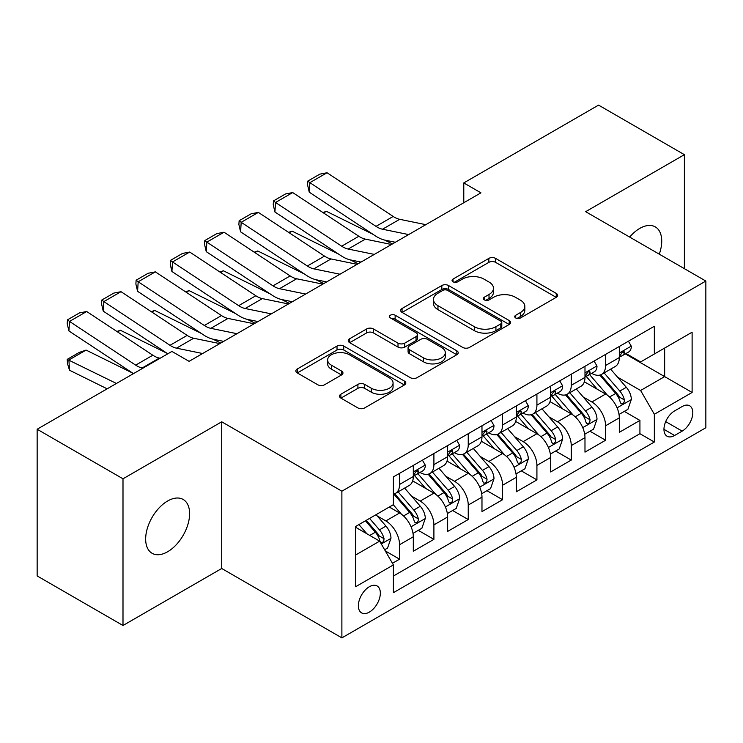 <?xml version="1.0" encoding="UTF-8"?>
<svg xmlns="http://www.w3.org/2000/svg" width="743" height="743" viewBox="0 0 743 743"><rect width="100%" height="100%" fill="white"/><g stroke="black" fill="none" stroke-linecap="round" stroke-linejoin="round"><path stroke-width="1.11" d="M515.726 317.985A3.334 1.923 0 0 0 520.444 317.985L556.256 297.311A4.764 2.749 0 0 0 557.649 295.361A4.764 2.749 0 0 0 556.256 293.42L495.581 258.388A4.764 2.749 0 0 0 488.848 258.388L453.035 279.062A3.334 1.923 0 0 0 452.06 280.427A3.334 1.923 0 0 0 453.035 281.792A3.334 1.923 0 0 0 457.753 281.792L462.387 279.117A15.25 8.805 0 0 1 483.962 279.117L489.015 282.034A15.25 8.805 0 0 1 493.482 288.256A15.25 8.805 0 0 1 489.015 294.488L484.38 297.163A3.334 1.923 0 0 0 483.405 298.528A3.334 1.923 0 0 0 484.38 299.884A3.334 1.923 0 0 0 489.098 299.884L493.733 297.209A15.25 8.805 0 0 1 515.298 297.209L520.36 300.126A15.25 8.805 0 0 1 524.827 306.357A15.25 8.805 0 0 1 520.36 312.58L515.726 315.255A3.334 1.923 0 0 0 514.75 316.62A3.334 1.923 0 0 0 515.726 317.985L515.726 315.255M167.63 551.752A31.076 17.943 120 0 0 187.933 524.363A31.076 17.943 120 0 0 183.168 499.463A31.076 17.943 120 0 0 167.63 500.996A31.076 17.943 120 0 0 147.328 528.384A31.076 17.943 120 0 0 152.092 553.284A31.076 17.943 120 0 0 167.63 551.752M659.282 254.162A31.076 17.943 120 0 0 655.289 226.884A31.076 17.943 120 0 0 639.751 228.417A31.076 17.943 120 0 0 629.674 237.073M369.355 612.111A15.538 8.972 120 0 0 379.506 598.421A15.538 8.972 120 0 0 377.119 585.967A15.538 8.972 120 0 0 369.355 586.738A15.538 8.972 120 0 0 359.203 600.428A15.538 8.972 120 0 0 361.581 612.882A15.538 8.972 120 0 0 369.355 612.111M340.888 394.208A4.764 2.749 0 0 0 339.495 396.158A4.764 2.749 0 0 0 340.888 398.099L357.903 407.926A4.764 2.749 0 0 0 364.646 407.926L404.415 384.967A4.764 2.749 0 0 0 405.817 383.026A4.764 2.749 0 0 0 404.415 381.075L343.749 346.052A4.764 2.749 0 0 0 337.016 346.052L297.237 369.011A4.764 2.749 0 0 0 295.844 370.961A4.764 2.749 0 0 0 297.237 372.902L317.8 384.772A4.764 2.749 0 0 0 324.542 384.772L341.557 374.946A4.764 2.749 0 0 0 342.96 373.005A4.764 2.749 0 0 0 341.557 371.054L331.369 365.166A12.752 7.365 0 0 1 327.635 359.965A12.752 7.365 0 0 1 335.502 353.166A12.752 7.365 0 0 1 349.396 354.755L389.332 377.815A12.752 7.365 0 0 1 393.066 383.026A12.752 7.365 0 0 1 385.199 389.824A12.752 7.365 0 0 1 371.305 388.227L364.646 384.382A4.764 2.749 0 0 0 357.903 384.382L340.888 394.208L340.888 398.099M221.711 421.801L122.994 478.798L37.15 429.24L37.15 575.936L122.994 625.495L221.711 568.497L341.882 637.884L341.882 491.188L221.711 421.801L221.711 568.497M684.387 268.66L684.387 154.674L585.67 211.671L705.85 281.049L341.882 491.188M684.387 154.674L598.552 105.116L463.781 182.927L463.781 202.746M37.15 429.24L171.921 351.43L189.084 361.339L480.944 192.836L463.781 182.927M462.722 347.418A4.764 2.749 0 0 0 469.465 347.418L509.234 324.45A4.764 2.749 0 0 0 510.636 322.508A4.764 2.749 0 0 0 509.234 320.558L448.568 285.535A4.764 2.749 0 0 0 441.825 285.535L402.056 308.494A4.764 2.749 0 0 0 400.663 310.444A4.764 2.749 0 0 0 402.056 312.385L462.722 347.418M391.765 318.701A3.334 1.923 0 0 1 395.146 319.174L395.146 315.208L456.824 350.817A4.764 2.749 0 0 1 458.227 352.767A4.764 2.749 0 0 1 456.824 354.708L417.055 377.667A4.764 2.749 0 0 1 410.312 377.667L349.647 342.644L349.647 338.752A4.764 2.749 0 0 0 348.253 340.703A4.764 2.749 0 0 0 349.647 342.644M349.647 338.752L366.671 328.926A4.764 2.749 0 0 1 373.413 328.926L398.016 343.136A4.764 2.749 0 0 0 404.759 343.136L416.043 336.616A4.764 2.749 0 0 0 417.445 334.666A4.764 2.749 0 0 0 416.043 332.725L390.428 317.93A3.334 1.923 0 0 1 389.453 316.574A3.334 1.923 0 0 1 391.515 314.791A3.334 1.923 0 0 1 395.146 315.208M392.443 563.296L399.567 559.182L385.32 550.953M377.212 515.948L385.84 520.927A19.42 11.21 60 0 1 399.567 544.712L413.303 536.78L413.303 551.25L433.903 539.362L418.281 530.344M411.548 496.12L420.176 501.098A19.42 11.21 60 0 1 433.903 524.892L447.639 516.961L447.639 531.431L468.239 519.533L452.617 510.515M445.884 476.3L454.512 481.278A19.42 11.21 60 0 1 468.239 505.064L481.975 497.132L481.975 511.602L502.574 499.714L486.953 490.696M480.219 456.471L488.848 461.449A19.42 11.21 60 0 1 502.574 485.244L516.311 477.312L516.311 491.782L536.92 479.885L521.289 470.867M514.555 436.652L523.183 441.63A19.42 11.21 60 0 1 536.92 465.415L550.647 457.484L550.647 471.963L571.256 460.066L555.625 451.047M548.901 416.823L557.519 421.801A19.42 11.21 60 0 1 571.256 445.596L584.982 437.664L584.982 452.134L605.591 440.237L605.591 425.767A19.42 11.21 -120 0 0 591.855 401.982L583.236 397.003M589.961 431.219L605.591 440.237M413.303 536.78A19.42 11.21 -120 0 0 399.567 512.995L389.267 507.042M447.639 516.961A19.42 11.21 -120 0 0 433.903 493.166L412.671 480.907M481.975 497.132A19.42 11.21 -120 0 0 468.239 473.347L447.007 461.087M516.311 477.312A19.42 11.21 -120 0 0 502.574 453.518L481.343 441.258M550.647 457.484A19.42 11.21 -120 0 0 536.92 433.698L515.679 421.439M584.982 437.664A19.42 11.21 -120 0 0 571.256 413.87L550.015 401.61M682.158 406.542L674.607 410.898A15.055 8.693 120 0 0 664.771 424.169A15.055 8.693 120 0 0 667.075 436.225A15.055 8.693 120 0 0 674.607 435.482L682.158 431.126A15.055 8.693 120 0 0 691.993 417.854A15.055 8.693 120 0 0 689.68 405.789A15.055 8.693 120 0 0 682.158 406.542M341.882 637.884L705.85 427.754L705.85 281.049M355.618 555.021L379.654 541.145L393.391 564.931L393.391 592.682L654.342 442.02L654.342 414.269L640.615 390.484L617.572 377.175M393.391 564.931L355.618 586.738L355.618 526.471L393.391 504.664L393.391 476.913L654.342 326.251L654.342 354.002L692.114 332.195L692.114 392.462L654.342 414.269M419.99 472.446L420.176 472.548A19.42 11.21 60 0 0 429.881 473.514L443.617 465.582A19.42 11.21 -120 0 0 447.639 456.694L447.639 445.586M454.326 452.626L454.512 452.728A19.42 11.21 60 0 0 464.217 453.694L477.953 445.763A19.42 11.21 -120 0 0 481.975 436.865L481.975 425.767M488.662 432.797L488.848 432.909A19.42 11.21 60 0 0 498.553 433.866L512.289 425.934A19.42 11.21 -120 0 0 516.311 417.046L516.311 405.947M522.998 412.978L523.183 413.08A19.42 11.21 60 0 0 532.889 414.046L546.625 406.115A19.42 11.21 -120 0 0 550.647 397.217L550.647 386.119M557.334 393.149L557.519 393.261A19.42 11.21 60 0 0 567.225 394.217L580.961 386.286A19.42 11.21 -120 0 0 584.982 377.398L584.982 366.299M393.391 576.029L639.927 433.698L639.927 420.417L619.318 432.315L619.318 417.835A19.42 11.21 -120 0 0 605.591 394.05L584.351 381.791M591.669 373.33L591.855 373.432A19.42 11.21 -120 0 0 601.561 374.398A19.42 11.21 -120 0 0 605.591 365.5L605.591 354.402M601.561 374.398L615.297 366.466A19.42 11.21 -120 0 0 619.318 357.569L619.318 346.47M399.567 473.347L399.567 484.445A19.42 11.21 60 0 1 395.545 493.333A19.42 11.21 60 0 1 393.391 494.123M395.545 493.333L409.282 485.411A19.42 11.21 -120 0 0 413.303 476.514L413.303 465.415M433.903 453.518L433.903 464.626A19.42 11.21 60 0 1 429.881 473.514M468.239 433.698L468.239 444.797A19.42 11.21 60 0 1 464.217 453.694M502.574 413.87L502.574 424.977A19.42 11.21 60 0 1 498.553 433.866M536.92 394.05L536.92 405.149A19.42 11.21 60 0 1 532.889 414.046M571.256 374.221L571.256 385.329A19.42 11.21 60 0 1 567.225 394.217M571.256 445.596L571.256 460.066M536.92 465.415L536.92 479.885M502.574 485.244L502.574 499.714M468.239 505.064L468.239 519.533M433.903 524.892L433.903 539.362M399.567 544.712L399.567 559.182M379.654 541.145L355.618 527.27M640.615 390.484L664.651 376.608L664.651 348.058L692.114 332.195M625.327 353.9L692.114 392.462M626.005 353.501L640.615 361.934L654.342 354.002M122.994 478.798L122.994 625.495M624.296 411.399L639.927 420.417M639.927 433.698L654.342 442.02M517.054 318.45L520.36 316.546A15.25 8.805 0 0 0 524.827 310.323L524.827 306.357M493.482 288.256L493.482 292.222A15.25 8.805 0 0 1 489.015 298.454L485.708 300.358M556.191 297.349L495.581 262.353A4.764 2.749 0 0 0 488.848 262.353L454.372 282.256M509.169 324.487L448.568 289.501A4.764 2.749 0 0 0 441.825 289.501L402.121 312.422M500.81 323.864A3.334 1.923 0 0 0 501.785 322.508A3.334 1.923 0 0 0 500.81 321.143L447.555 290.402A3.334 1.923 0 0 0 442.837 290.402L437.952 293.225A15.25 8.805 0 0 0 433.485 299.448A15.25 8.805 0 0 0 437.952 305.679L474.35 326.688A15.25 8.805 0 0 0 495.925 326.688L500.81 323.864L500.81 327.83A3.334 1.923 0 0 0 501.785 326.474L501.785 322.508M433.485 299.448L433.485 303.413A15.25 8.805 0 0 0 437.952 309.636L437.952 305.679M500.81 327.83L495.925 330.654A15.25 8.805 0 0 1 474.35 330.654L437.952 309.636M349.712 342.681L366.671 332.892L366.671 328.926M417.445 334.666L417.445 338.632A4.764 2.749 0 0 1 416.043 340.582L404.759 347.102A4.764 2.749 0 0 1 398.016 347.102L373.413 332.892A4.764 2.749 0 0 0 366.671 332.892M395.146 319.174L456.759 354.745M423.547 357.875A12.752 7.365 0 0 0 437.441 359.463A12.752 7.365 0 0 0 445.308 352.665A12.752 7.365 0 0 0 441.574 347.464L427.504 339.337A4.764 2.749 0 0 0 420.761 339.337L409.477 345.857A4.764 2.749 0 0 0 408.074 347.798A4.764 2.749 0 0 0 409.477 349.749L423.547 357.875L423.547 361.841A12.752 7.365 0 0 0 437.441 363.429A12.752 7.365 0 0 0 445.308 356.631L445.308 352.665M408.074 347.798L408.074 351.764A4.764 2.749 0 0 0 409.477 353.714L409.477 349.749M423.547 361.841L409.477 353.714M393.066 383.026L393.066 386.992A12.752 7.365 0 0 1 385.199 393.79A12.752 7.365 0 0 1 371.305 392.193L364.646 388.348A4.764 2.749 0 0 0 357.903 388.348L340.953 398.137M327.635 359.965L327.635 363.931A12.752 7.365 0 0 0 331.369 369.132L331.369 365.166M341.501 374.983L331.369 369.132M404.35 385.004L343.749 350.018A4.764 2.749 0 0 0 337.016 350.018L297.302 372.94M619.03 414.436L627.909 409.319L631.336 399.4A12.872 7.43 -120 0 0 626.33 387.317L610.644 369.16M322.908 212.526L326.418 211.318L373.042 234.342M384.614 240.054L392.453 243.927M607.495 395.304L589.561 374.546M597.288 389.258L586.886 377.212A30.835 17.804 -120 0 0 585.93 376.134M599.815 375.094L615.687 393.465A12.872 7.43 60 0 1 620.275 402.325L621.204 403.858L622.95 403.607L624.111 402.195L624.389 399.948A12.872 7.43 -120 0 0 619.801 391.087L604.115 372.921M600.753 374.797L617.795 394.533A6.557 3.789 60 0 1 619.448 397.096L624.389 399.948M326.418 211.318L323.567 212.962M408.65 234.574L382.515 229.215A24.278 14.015 60 0 1 376.014 226.364L309.877 182.657L309.255 192.186L375.391 235.893A36.416 21.027 -120 0 0 385.153 240.175L395.341 242.264M628.42 341.223L631.336 346.275A12.872 7.43 60 0 1 628.671 351.968L622.151 355.73A12.872 7.43 -120 0 0 624.389 352.767L624.12 351.625L622.513 351.95L620.275 355.145A12.872 7.43 60 0 1 619.318 356.974M425.813 224.665L399.688 219.306A24.278 14.015 60 0 1 393.177 216.454L327.041 172.748L309.877 182.657L307.806 181.088L319.824 174.15L327.041 172.748M619.755 356.334L619.801 356.334A12.872 7.43 -120 0 0 622.151 355.73M309.255 192.186L307.565 184.896L307.806 181.088M584.695 434.265L593.573 429.138L597 419.228A12.872 7.43 -120 0 0 591.995 407.145L576.299 388.979M288.572 232.355L292.083 231.138L338.706 254.162M350.278 259.874L358.117 263.746M573.159 415.133L555.225 394.366M562.953 409.087L552.551 397.031A30.835 17.804 -120 0 0 551.594 395.963M565.479 394.914L581.351 413.284A12.872 7.43 60 0 1 585.939 422.154L586.868 423.677L588.614 423.436L589.775 422.015L590.053 419.776A12.872 7.43 -120 0 0 585.465 410.907L569.779 392.75M566.417 394.617L583.459 414.362A6.557 3.789 60 0 1 585.112 416.925L590.053 419.776M292.083 231.138L289.231 232.791M550.359 454.084L559.238 448.958L562.665 439.048A12.872 7.43 -120 0 0 557.659 426.965L541.963 408.808M254.236 252.174L257.747 250.967L304.37 273.981M315.942 279.702L323.781 283.575M538.824 434.952L520.889 414.195M528.617 428.906L518.215 416.86A30.835 17.804 -120 0 0 517.258 415.783M531.143 414.743L547.015 433.113A12.872 7.43 60 0 1 551.603 441.974L552.532 443.506L554.278 443.255L555.439 441.844L555.718 439.596A12.872 7.43 -120 0 0 551.13 430.736L535.443 412.569M532.072 414.436L549.123 434.181A6.557 3.789 60 0 1 550.777 436.745L555.718 439.596M257.747 250.967L254.895 252.611M516.023 473.913L524.902 468.787L528.329 458.877A12.872 7.43 -120 0 0 523.323 446.794L507.627 428.627M219.9 272.003L223.411 270.786L270.034 293.81M281.606 299.522L289.445 303.395M504.488 454.781L486.554 434.014M494.281 448.735L483.879 436.68A30.835 17.804 -120 0 0 482.922 435.612M496.807 434.562L512.67 452.933A12.872 7.43 60 0 1 517.258 461.802L518.196 463.326L519.933 463.084L521.103 461.663L521.382 459.425A12.872 7.43 -120 0 0 516.794 450.555L501.107 432.398M497.736 434.265L514.788 454.001A6.557 3.789 60 0 1 516.441 456.574L521.382 459.425M223.411 270.786L220.56 272.44M481.687 493.733L490.566 488.606L493.993 478.696A12.872 7.43 -120 0 0 488.987 466.613L473.291 448.447M185.564 291.823L189.075 290.615L235.689 313.63M247.27 319.351L255.109 323.224M470.152 474.601L452.218 453.843M459.945 468.554L449.543 456.508A30.835 17.804 -120 0 0 448.586 455.431M462.471 454.391L478.334 472.762A12.872 7.43 60 0 1 482.922 481.622L483.86 483.154L485.597 482.904L486.767 481.492L487.046 479.244A12.872 7.43 -120 0 0 482.458 470.384L466.771 452.218M463.4 454.084L480.452 473.83A6.557 3.789 60 0 1 482.105 476.393L487.046 479.244M189.075 290.615L186.224 292.259M374.314 254.403L348.179 249.044A24.278 14.015 60 0 1 341.678 246.193L275.532 202.477L274.919 212.006L341.056 255.722A36.416 21.027 -120 0 0 350.817 259.994L361.005 262.084M594.084 361.042L597 366.095A12.872 7.43 60 0 1 594.335 371.788L587.815 375.559A12.872 7.43 -120 0 0 590.053 372.596L589.784 371.454L588.177 371.769L585.939 374.974A12.872 7.43 60 0 1 584.982 376.803M391.477 244.493L365.352 239.125A24.278 14.015 60 0 1 358.841 236.274L292.705 192.567L275.532 202.477L273.47 200.907L285.488 193.969L292.705 192.567M585.419 376.162L585.465 376.162A12.872 7.43 -120 0 0 587.815 375.559M274.919 212.006L273.229 204.724L273.47 200.907M339.978 274.223L313.843 268.864A24.278 14.015 60 0 1 307.342 266.013L241.196 222.306L240.583 231.835L306.72 275.542A36.416 21.027 -120 0 0 316.481 279.823L326.669 281.913M559.748 380.862L562.665 385.923A12.872 7.43 60 0 1 559.999 391.617L553.479 395.378A12.872 7.43 -120 0 0 555.718 392.415L555.448 391.273L553.841 391.598L551.603 394.793A12.872 7.43 60 0 1 550.647 396.623M357.142 264.313L331.016 258.954A24.278 14.015 60 0 1 324.505 256.103L258.369 212.396L241.196 222.306L239.135 220.736L251.153 213.798L258.369 212.396M551.083 395.982L551.13 395.982A12.872 7.43 -120 0 0 553.479 395.378M240.583 231.835L238.893 224.544L239.135 220.736M305.642 294.052L279.507 288.693A24.278 14.015 60 0 1 273.006 285.841L206.86 242.125L206.248 251.654L272.384 295.37A36.416 21.027 -120 0 0 282.145 299.643L292.333 301.732M525.412 400.691L528.329 405.743A12.872 7.43 60 0 1 525.663 411.436L519.143 415.207A12.872 7.43 -120 0 0 521.382 412.244L521.112 411.102L519.506 411.418L517.258 414.622A12.872 7.43 60 0 1 516.311 416.451M322.806 284.132L296.68 278.774A24.278 14.015 60 0 1 290.169 275.922L224.033 232.215L206.86 242.125L204.799 240.556L216.817 233.618L224.033 232.215M516.747 415.811L516.794 415.811A12.872 7.43 -120 0 0 519.143 415.207M206.248 251.654L204.557 244.373L204.799 240.556M271.306 313.871L245.171 308.512A24.278 14.015 60 0 1 238.67 305.661L172.525 261.954L171.912 271.483L238.048 315.19A36.416 21.027 -120 0 0 247.809 319.471L257.997 321.561M491.077 420.51L493.993 425.572A12.872 7.43 60 0 1 491.327 431.265L484.808 435.026A12.872 7.43 -120 0 0 487.046 432.064L486.776 430.921L485.17 431.246L482.922 434.441A12.872 7.43 60 0 1 481.975 436.271M288.47 303.961L262.344 298.602A24.278 14.015 60 0 1 255.833 295.751L189.697 252.044L172.525 261.954L170.463 260.384L182.481 253.447L189.697 252.044M482.411 435.63L482.458 435.63A12.872 7.43 -120 0 0 484.808 435.026M171.912 271.483L170.221 264.192L170.463 260.384M447.351 513.552L456.221 508.435L459.657 498.525A12.872 7.43 -120 0 0 454.642 486.442L438.955 468.276M151.228 311.651L154.739 310.435L201.353 333.458M212.935 339.17L220.773 343.043M435.816 494.429L417.882 473.662M425.609 488.383L415.207 476.328A30.835 17.804 -120 0 0 414.25 475.26M428.135 474.21L443.998 492.581A12.872 7.43 60 0 1 448.586 501.451L449.524 502.974L451.261 502.732L452.431 501.311L452.71 499.073A12.872 7.43 -120 0 0 448.122 490.204L432.435 472.037M429.064 473.913L446.116 493.649A6.557 3.789 60 0 1 447.769 496.222L452.71 499.073M154.739 310.435L151.888 312.088M236.971 333.7L210.836 328.341A24.278 14.015 60 0 1 204.334 325.48L138.189 281.773L137.576 291.302L203.712 335.009A36.416 21.027 -120 0 0 213.473 339.291L223.662 341.381M456.741 440.339L459.657 445.391A12.872 7.43 60 0 1 456.991 451.085L450.472 454.855A12.872 7.43 -120 0 0 452.71 451.893L452.441 450.75L450.834 451.066L448.586 454.27A12.872 7.43 60 0 1 447.639 456.1M254.134 323.781L228.008 318.422A24.278 14.015 60 0 1 221.498 315.571L155.361 271.864L138.189 281.773L136.127 280.204L148.145 273.266L155.361 271.864M448.066 455.459L448.122 455.459A12.872 7.43 -120 0 0 450.472 454.855M137.576 291.302L135.885 284.021L136.127 280.204M413.015 533.381L421.885 528.254L425.321 518.345A12.872 7.43 -120 0 0 420.306 506.262L404.619 488.095M116.892 331.471L120.403 330.264L167.017 353.278M401.48 514.249L393.261 504.738M391.273 508.203L389.936 506.661M393.799 494.039L409.662 512.41A12.872 7.43 60 0 1 414.25 521.27L415.188 522.803L416.925 522.552L418.095 521.14L418.374 518.893A12.872 7.43 -120 0 0 413.786 510.032L398.099 491.866M394.728 493.733L411.78 513.478A6.557 3.789 60 0 1 413.433 516.041L418.374 518.893M120.403 330.264L117.552 331.907M202.635 353.519L176.5 348.161A24.278 14.015 60 0 1 169.998 345.309L103.853 301.602L103.24 311.131L167.807 353.798M188.601 361.061L189.326 361.2M422.405 460.158L425.321 465.22A12.872 7.43 60 0 1 422.656 470.913L416.136 474.675A12.872 7.43 -120 0 0 418.374 471.712L418.105 470.57L416.498 470.895L414.25 474.09A12.872 7.43 60 0 1 413.303 475.919M219.798 343.61L193.672 338.251A24.278 14.015 60 0 1 187.162 335.399L121.025 291.683L103.853 301.602L101.791 300.033L113.809 293.095L121.025 291.683M413.73 475.279L413.786 475.279A12.872 7.43 -120 0 0 416.136 474.675M103.24 311.131L101.54 303.841L101.791 300.033M384.633 549.764L387.549 548.083L390.985 538.173A12.872 7.43 -120 0 0 385.97 526.09L376.097 514.648M86.067 350.083L68.904 359.993L69.517 370.237L67.455 363.485L67.204 359.38L79.222 352.442L86.067 350.083L132.681 373.107M366.875 533.762L358.925 524.567M67.204 359.38L116.428 383.462M107.15 388.821L69.517 370.237M356.937 528.032L355.618 526.499M365.454 520.797L375.326 532.229A12.872 7.43 60 0 1 379.914 541.099L380.853 542.622L382.589 542.381L383.76 540.96L384.038 538.721A12.872 7.43 -120 0 0 379.45 529.852L369.568 518.419M366.243 520.341L377.444 533.298A6.557 3.789 60 0 1 379.097 535.861L384.038 538.721M142.962 368.147L142.164 367.98A24.278 14.015 60 0 1 135.663 365.129L69.517 321.422L68.904 330.951L133.471 373.627M160.126 358.237L159.336 358.07A24.278 14.015 60 0 1 152.826 355.219L86.69 311.512L69.517 321.422L67.455 319.852L79.473 312.914L86.69 311.512M68.904 330.951L67.204 323.66L67.455 319.852M385.84 520.927L399.567 512.995M420.176 501.098L433.903 493.166M454.512 481.278L468.239 473.347M488.848 461.449L502.574 453.518M523.183 441.63L536.92 433.698M557.519 421.801L571.256 413.87M591.855 401.982L605.591 394.05M605.591 365.5L619.318 357.569M399.567 484.445L413.303 476.514M433.903 464.626L447.639 456.694M468.239 444.797L481.975 436.865M502.574 424.977L516.311 417.046M536.92 405.149L550.647 397.217M571.256 385.329L584.982 377.398M605.591 425.767L619.318 417.835M665.691 421.615L682.158 431.126M663.963 429.333L674.607 435.482M520.36 316.546L520.36 312.58M484.38 299.884L484.38 297.163M489.015 298.454L489.015 294.488M453.035 281.792L453.035 279.062M488.848 262.353L488.848 258.388M495.581 262.353L495.581 258.388M556.256 297.311L556.256 293.42M402.056 312.385L402.056 308.494M441.825 289.501L441.825 285.535M448.568 289.501L448.568 285.535M509.234 324.45L509.234 320.558M474.35 330.654L474.35 326.688M495.925 330.654L495.925 326.688M373.413 332.892L373.413 328.926M398.016 347.102L398.016 343.136M404.759 347.102L404.759 343.136M416.043 340.582L416.043 336.616M456.824 354.708L456.824 350.817M357.903 388.348L357.903 384.382M364.646 388.348L364.646 384.382M371.305 392.193L371.305 388.227M341.557 374.946L341.557 371.054M297.237 372.902L297.237 369.011M337.016 350.018L337.016 346.052M343.749 350.018L343.749 346.052M404.415 384.967L404.415 381.075M617.071 407.842L631.253 399.65M619.801 391.087L626.33 387.317M609.548 397.003L615.687 393.465M631.253 346.127L619.318 353.018M382.515 229.215L399.688 219.306M376.014 226.364L393.177 216.454M622.727 351.81L624.389 352.767M582.735 427.662L596.917 419.47M585.465 410.907L591.995 407.145M575.212 416.832L581.351 413.284M548.399 447.49L562.581 439.299M551.13 430.736L557.659 426.965M540.876 436.652L547.015 433.113M514.063 467.31L528.245 459.118M516.794 450.555L523.323 446.794M506.54 456.481L512.67 452.933M479.727 487.139L493.909 478.947M482.458 470.384L488.987 466.613M472.204 476.3L478.334 472.762M596.917 365.946L584.982 372.837M348.179 249.044L365.352 239.125M341.678 246.193L358.841 236.274M588.391 371.63L590.053 372.596M562.581 385.775L550.647 392.666M313.843 268.864L331.016 258.954M307.342 266.013L324.505 256.103M554.055 391.459L555.718 392.415M528.245 405.594L516.311 412.486M279.507 288.693L296.68 278.774M273.006 285.841L290.169 275.922M519.719 411.278L521.382 412.244M493.909 425.423L481.975 432.305M245.171 308.512L262.344 298.602M238.67 305.661L255.833 295.751M485.383 431.107L487.046 432.064M445.391 506.958L459.573 498.767M448.122 490.204L454.642 486.442M437.868 496.129L443.998 492.581M459.573 445.243L447.639 452.134M210.836 328.341L228.008 318.422M204.334 325.48L221.498 315.571M451.047 450.927L452.71 451.893M411.055 526.778L425.237 518.595M413.786 510.032L420.306 506.262M403.533 515.948L409.662 512.41M425.237 465.072L413.303 471.954M176.5 348.161L193.672 338.251M169.998 345.309L187.162 335.399M416.712 470.756L418.374 471.712M381.289 543.969L390.902 538.415M379.45 529.852L385.97 526.09M369.773 535.443L375.326 532.229M142.164 367.98L159.336 358.07M135.663 365.129L152.826 355.219"/></g></svg>
